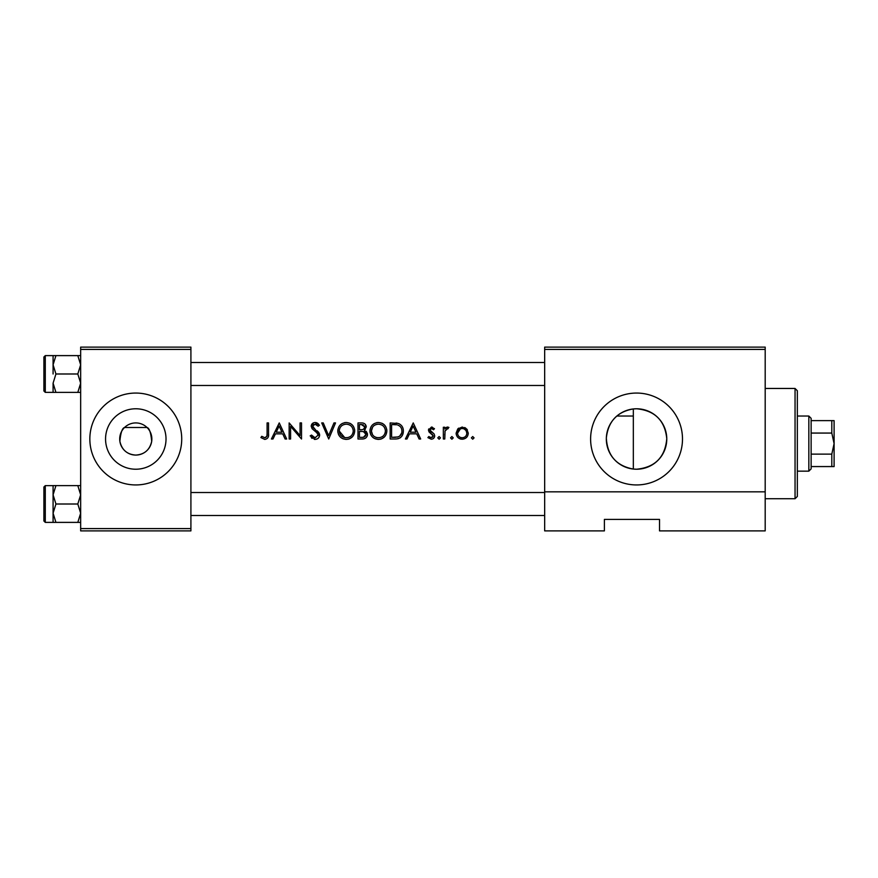 <?xml version="1.0" encoding="UTF-8"?>
<svg xmlns="http://www.w3.org/2000/svg" width="878" height="878" viewBox="0 0 878 878"><rect width="100%" height="100%" fill="white"/><g stroke="black" fill="none" stroke-linecap="round" stroke-linejoin="round"><path stroke-width="1.32" d="M135.783 422.922A16.078 16.078 0 0 0 119.704 439A16.078 16.078 0 0 0 135.783 455.078C144.453 454.497 149.754 449.909 151.696 441.316C150.884 432.689 149.326 428.091 147.032 427.509L124.533 427.509C122.24 428.091 120.692 432.689 119.869 441.283C121.812 449.909 127.123 454.508 135.783 455.078A16.078 16.078 0 0 0 151.861 439A16.078 16.078 0 0 0 135.783 422.922M135.783 408.775A30.225 30.225 0 0 0 105.558 439A30.225 30.225 0 0 0 135.783 469.225A30.225 30.225 0 0 0 166.019 439A30.225 30.225 0 0 0 135.783 408.775M135.783 393.059A45.941 45.941 0 0 0 89.841 439A45.941 45.941 0 0 0 135.783 484.941A45.941 45.941 0 0 0 181.724 439A45.941 45.941 0 0 0 135.783 393.059M633.334 469.061C616.345 465.878 607.346 455.539 606.336 438.034C608.18 421.429 617.179 411.727 633.334 408.939L633.334 469.061L636.55 469.225C655.065 467.425 665.14 457.229 666.775 438.649C664.876 420.452 654.801 410.498 636.55 408.775A30.225 30.225 0 0 0 606.325 439A30.225 30.225 0 0 0 636.55 469.225A30.225 30.225 0 0 0 666.775 439A30.225 30.225 0 0 0 636.55 408.775L633.334 408.939M636.55 393.059A45.941 45.941 0 0 0 590.609 439A45.941 45.941 0 0 0 636.55 484.941A45.941 45.941 0 0 0 682.491 439A45.941 45.941 0 0 0 636.55 393.059M279.248 422.922L271.412 439L272.992 439L275.44 433.842L282.727 433.842L285.098 439L286.667 439L279.248 422.922M310.175 435.894L315.059 439.417C317.803 439.209 319.329 437.749 319.658 435.06L312.645 426.192L315.004 424.162L318.143 426.214L319.449 425.226L315.169 422.505C312.744 422.68 311.427 423.931 311.207 426.258L312.096 428.705L317.638 433.458L318.209 435.038L315.059 437.76L311.525 435.082L310.175 435.894M346.141 422.505C340.982 423.053 338.206 425.896 337.8 431.032C338.26 436.146 341.081 438.934 346.272 439.417C351.452 438.923 354.262 436.103 354.701 430.955C354.284 425.775 351.43 422.966 346.141 422.505M378.308 422.505C373.15 423.053 370.362 425.896 369.956 431.032C370.417 436.146 373.249 438.934 378.429 439.417C383.609 438.923 386.419 436.103 386.858 430.955C386.441 425.775 383.587 422.966 378.308 422.505M413.242 422.922L405.416 439L406.986 439L409.433 433.842L416.721 433.842L419.102 439L420.672 439L413.242 422.922M439.121 436.531L437.782 437.87L439.121 439.209L440.46 437.87L439.121 436.531L440.46 437.87L439.121 439.209L437.782 437.87L439.121 436.531M451.896 436.531L450.557 437.87L451.896 439.209L453.235 437.87L451.896 436.531L453.235 437.87L451.896 439.209L450.557 437.87L451.896 436.531L450.557 437.87M472.715 436.531L471.376 437.87L472.715 439.209L474.065 437.87L472.715 436.531L474.065 437.87L472.715 439.209L471.376 437.87L472.715 436.531L471.376 437.87M462.212 427.048L457.734 428.991L456.121 433.161C456.45 436.871 458.481 438.879 462.212 439.209C465.933 438.89 467.952 436.871 468.292 433.161L466.679 428.98L462.212 427.048M443.346 427.246L443.346 439L444.784 439L445.047 431.021L448.91 427.443L447.648 427.048L444.784 428.98L444.784 427.246L443.346 427.246M434.478 428.716L431.471 427.048L428.497 430.121L429.035 431.932L433.238 435.872L431.164 437.76L428.837 436.531L427.882 437.617L431.241 439.209C433.348 439.044 434.489 437.902 434.687 435.806L434.138 433.995L429.946 430.066L431.471 428.486L433.502 429.726L434.478 428.716M390.161 439L395.144 439C400.324 438.934 403.057 436.322 403.353 431.164C403.408 427.553 401.795 425.007 398.502 423.503L390.161 422.922L390.161 439M357.994 422.922L357.994 439L362.351 439C365.391 438.923 367.103 437.409 367.476 434.434L364.381 430.33L366.247 426.906C365.874 424.107 364.172 422.779 361.132 422.922L357.994 422.922M321.721 422.922L328.723 439L335.528 422.922L333.98 422.922L328.624 435.587L323.258 422.922L321.721 422.922M289.147 439L290.585 439L290.585 426.379L301.516 439L301.516 422.922L300.067 422.922L300.067 435.576L289.147 422.922L289.147 439M267.088 422.922L267.088 433.622C267.472 435.784 266.725 437.167 264.86 437.76L261.754 436.322L260.898 437.562L264.783 439.417C267.724 438.868 268.964 436.992 268.525 433.776L268.525 422.922L267.088 422.922M765.188 530.883L659.521 530.883L659.521 519.403L604.393 519.403L604.393 530.883L544.667 530.883L544.667 347.117L765.188 347.117L765.188 530.883M80.655 349.411L80.655 347.117L190.91 347.117L190.91 349.411L80.655 349.411L80.655 528.589L190.91 528.589L190.91 530.883L80.655 530.883L80.655 528.589M190.91 349.411L190.91 528.589M765.188 349.411L544.667 349.411M765.188 491.834L544.667 491.834M457.734 428.991L458.667 428.146M464.671 427.531L465.746 428.146M466.679 428.98L467.37 429.891M467.03 436.871L466.525 437.453M460.994 439.11L459.896 438.802M457.877 437.453L457.186 436.596M456.231 434.336L456.121 433.161M463.99 428.837L462.201 428.486C465.044 428.782 466.591 430.341 466.844 433.161L466.042 430.527M466.031 430.516L464.012 428.848M466.767 434.061L466.844 433.161C466.602 435.982 465.055 437.518 462.201 437.76L463.123 437.683M464.879 436.959L465.516 436.443M461.301 437.683L462.201 437.76C459.37 437.518 457.822 435.993 457.57 433.161L457.657 434.072M457.57 433.161C457.811 430.341 459.359 428.782 462.201 428.486L460.423 428.837L457.57 433.161M445.969 427.63L447.187 427.081M447.648 427.048L448.91 427.443M448.12 428.694L446.924 428.552M445.256 430.374L444.948 431.548M444.795 434.16L444.784 435.049M431.471 427.048L432.338 427.18M433.502 429.726L432.624 428.892M432.415 428.76L430.385 428.969M430.055 429.485L430.341 431.131L432.02 432.349M429.946 430.066L430.341 431.131M434.138 433.995L434.687 435.806M434.621 436.498L434.434 437.134M434.105 437.738L432.986 438.77M428.837 436.531L429.858 437.387M429.88 437.409L432.602 437.233M433.205 436.256L432.316 434.281M433.238 435.872L428.53 430.56M428.552 429.529L428.694 428.958M413.132 426.049L415.963 432.195L410.213 432.195L413.132 426.049M395.989 423.02L397.262 423.185M401.663 425.764L402.113 426.412M402.201 426.554L402.717 427.619M403.232 432.788L402.837 434.325M402.464 435.181L401.751 436.322M400.642 437.485L399.995 437.957M398.349 438.649L396.724 438.923M401.861 432.086L401.904 431.164C401.894 428.113 400.478 426.071 397.668 425.018C400.489 426.082 401.904 428.124 401.904 431.164C401.937 433.951 400.642 435.883 398.041 436.937L391.599 437.354L391.599 424.568L396.527 424.776M394.859 424.623L392.729 424.568M396.955 437.167L398.919 436.585M399.72 436.081L401.696 433.008M393.443 437.354L395.758 437.288M369.989 430.187L370.11 429.386M370.911 427.026L371.668 425.819M371.833 425.6L372.316 425.051M372.338 425.029L374.423 423.459M376.64 422.669L377.452 422.548M381.853 423.196L382.907 423.756M383.126 423.898L384.421 424.963M386.726 429.353L386.825 430.121M384.421 436.937L381.7 438.791M381.678 438.802L380.108 439.263M378.429 439.417L375.169 438.813M373.688 438.023L372.437 436.981M371.328 435.664L370.582 434.281M370.099 432.667L369.956 431.032M385.288 432.294L385.42 430.955C385.014 435.159 382.676 437.431 378.374 437.76C374.149 437.42 371.822 435.181 371.394 431.021C371.778 426.851 374.105 424.557 378.374 424.162C382.654 424.513 385.003 426.785 385.42 430.955C384.97 426.763 382.621 424.491 378.374 424.162L377.167 424.261M377.024 437.65L379.746 437.639M383.225 435.96L383.796 435.389M384.904 433.589L385.168 432.832M372.656 427.037L371.394 431.021L372.568 434.808M375.718 437.288L376.871 437.617M376.486 424.414L375.411 424.809M374.171 425.534L373.611 425.984M365.38 424.403L366.148 426.006M365.193 429.693L364.381 430.33M366.203 431.339L367.432 433.743M367.388 435.411L367.103 436.267M366.631 437.068L365.928 437.826M365.72 437.99L365.083 438.396M363.788 428.98L364.798 426.938C364.293 429.068 362.823 430 360.408 429.726L359.442 429.726L359.442 424.568L361.396 424.568L364.798 426.938L364.611 425.962M363.382 424.864L361.396 424.568M360.408 429.726L361.538 429.682M365.248 432.536L363.404 431.559L366.038 434.434C365.478 436.662 363.964 437.628 361.495 437.354L359.442 437.354L359.442 431.372L363.404 431.559L360.397 431.372M363.503 437.2L366.038 434.434L365.753 433.216M361.495 437.354L362.691 437.31M337.832 430.187L337.942 429.386M338.754 427.026L339.512 425.819M339.676 425.6L340.159 425.051M340.181 425.029L342.266 423.459M344.483 422.669L345.295 422.548M349.696 423.196L350.75 423.756M350.97 423.898L352.254 424.963M354.569 429.353L354.668 430.121M352.265 436.937L349.543 438.791M349.521 438.802L347.929 439.263M346.272 439.417L343.013 438.813M341.531 438.023L340.28 436.981M339.171 435.664L338.403 434.248M337.942 432.667L337.8 431.032M353.132 432.294L353.252 430.955C352.857 435.159 350.509 437.431 346.217 437.76C341.992 437.42 339.665 435.181 339.237 431.021C339.621 426.851 341.948 424.557 346.217 424.162C350.498 424.513 352.846 426.785 353.252 430.955C352.813 426.763 350.465 424.491 346.217 424.162L345.01 424.261M344.867 437.65L347.578 437.639M351.068 435.96L351.628 435.389M352.55 434.028L353.011 432.832M339.303 430.077L339.237 431.021L344.714 437.617M344.33 424.414L343.254 424.809M342.014 425.534L341.454 425.984M315.059 439.417L314.258 439.351M312.096 438.385L311.317 437.628M311.525 435.082L312.162 436.048M313.292 437.178L313.918 437.529M314.489 437.705L315.641 437.716M318.143 435.609L318.176 434.621M318.209 435.038L316.387 432.174M315.608 431.537L314.741 430.9M311.273 425.501L313.644 422.779M315.839 422.559L316.475 422.713M316.684 422.779L317.595 423.262M317.671 423.317L318.637 424.217M316.936 424.886L315.981 424.326M315.487 424.195L313.369 424.689M312.689 425.775L312.842 427.147M313.237 427.762L314.774 429.09M317.101 430.813L318.396 432.042M318.802 432.569L319.559 434.226M318.747 437.65L317.671 438.638M279.127 426.049L281.97 432.195L276.219 432.195L279.127 426.049M268.459 435.718L268.24 437.024M261.754 436.322L264.86 437.76L266.868 436.267M266.912 436.081L267.088 433.622M795.051 388.46L797.345 390.765L797.345 496.432L795.051 498.726L795.051 388.46L765.188 388.46M190.91 362.504L544.667 362.504M190.91 385.475L544.667 385.475M80.655 485.622L77.813 485.622L80.655 494.819L77.813 504.005L80.655 513.202L77.813 522.388L55.929 522.388L53.086 513.202L53.086 494.819L55.929 485.622L53.086 485.622L53.086 513.202L55.929 504.005L53.086 494.819M43.9 521.005L43.9 487.005L45.283 485.633L45.283 522.388L43.9 521.005M77.813 485.622L55.929 485.622M77.813 504.005L55.929 504.005M77.813 522.388L80.655 522.388M53.086 513.202L53.086 522.388L55.929 522.388M544.667 515.496L190.91 515.496M544.667 492.525L190.91 492.525M53.086 364.798L53.086 373.995L53.086 364.798L55.929 355.612L53.086 355.612L53.086 364.798L55.929 373.995L77.813 373.995L80.655 383.181L77.813 392.378L55.929 392.378L53.086 383.181L55.929 373.995M45.283 392.367L43.9 390.995L43.9 356.995L45.283 355.612L45.283 392.367L55.929 392.378M80.655 355.612L77.813 355.612L80.655 364.798L77.813 373.995M77.813 355.612L55.929 355.612M77.813 392.378L80.655 392.378M53.086 383.181L53.086 392.378M808.836 416.029L811.129 418.323L811.129 468.863L808.836 471.157L808.836 416.029L797.345 416.029M811.129 454.124L831.806 454.124L834.1 443.599L831.806 433.063L831.806 420.628L834.1 420.628L834.1 466.569L831.806 466.569L831.806 454.124M811.129 433.063L831.806 433.063M811.129 466.569L831.806 466.569M811.129 420.628L831.806 420.628M795.051 498.726L765.188 498.726M45.283 522.388L53.086 522.388M45.283 485.633L53.086 485.633M45.283 355.612L53.086 355.612M808.836 471.157L797.345 471.157M633.334 416.029L616.894 416.029"/></g></svg>
